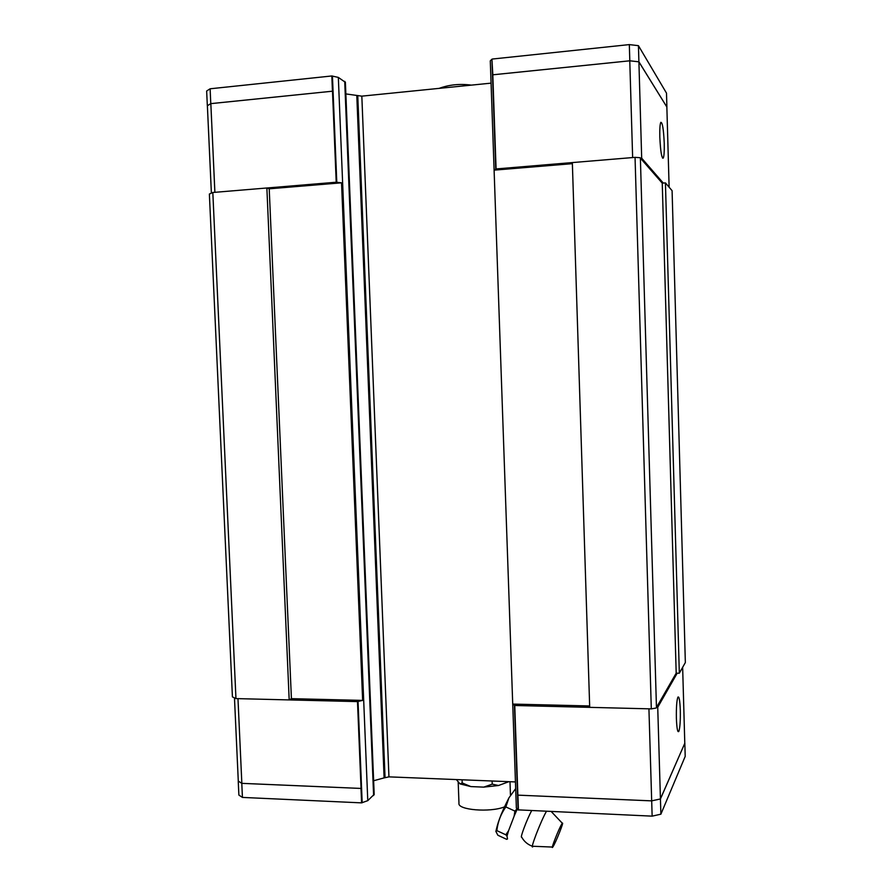 <?xml version="1.0" encoding="UTF-8"?>
<svg xmlns="http://www.w3.org/2000/svg" width="892" height="892" viewBox="0 0 892 892"><rect width="100%" height="100%" fill="white"/><g stroke="black" fill="none" stroke-linecap="round" stroke-linejoin="round"><path stroke-width="1.34" d="M531.643 810.638C526.849 819.536 519.757 838.435 521.686 837.142C524.117 841.524 527.685 844.557 532.379 846.24M676.381 718.272C676.214 707.512 676.716 700.476 677.887 697.165C679.102 695.95 679.905 700.354 680.306 710.366C680.484 721.004 679.983 728.028 678.812 731.44C677.608 732.733 676.794 728.34 676.381 718.272M546.45 811.319C540.63 821.331 529.179 851.392 533.048 846.452M561.915 823.829C559.094 828.01 549.985 851.18 552.784 847.066L553.04 846.675C555.794 842.505 564.335 820.986 562.339 823.271L561.915 823.829M515.676 788.595L508.908 797.894L505.864 806.937C500.858 813.939 497.847 821.844 496.844 830.63L495.896 831.433L497.859 835.235L506.678 839.339L507.515 838.937L507.002 836.15L505.82 834.789L508.585 830.686L507.002 836.15M508.585 830.686L514.149 816.135L514.885 811.073L516.836 809.1M517.126 809.345L514.138 816.135M456.336 779.563L460.094 783.934L462.201 782.942L470.876 786.588L460.094 783.934M492.116 781.002L492.228 784.157L498.528 785.506L508.908 781.671M664.239 143.266C664.417 151.261 664.083 156.189 663.258 158.062C661.641 158.308 660.504 151.339 659.824 137.156C659.645 129.095 659.98 124.155 660.816 122.327C662.444 122.249 663.592 129.228 664.239 143.266M336.217 182.224L266.875 188L269.217 188.814L341.547 182.815L336.217 182.224L332.493 91.196L210.835 103.639L207.334 105.758L206.654 91.017L210.111 88.787L331.824 75.965L338.336 77.414L345.394 82.32M332.493 91.196L210.78 103.628L207.334 105.758M666.859 107.018L638.873 61.816L629.774 60.812L492.808 74.816L496.075 168.934L494.101 170.149L572.374 163.66M669.123 187.197L666.859 106.995L638.906 61.804L629.808 60.801L492.83 74.794L491.927 59.206L490.288 60.857L494.101 170.049M345.862 93.916L361.829 96.146L491.068 83.146M666.893 107.007L666.502 93.136L638.438 45.67L629.328 44.6L492.284 59.05M629.808 60.801L629.328 44.6M332.448 91.196L331.824 75.965M210.78 103.628L210.111 88.787M641.683 158.185L640.378 158.096L662.254 183.15L663.28 183.072L641.683 158.185L638.438 45.67M589.657 705.962L512.722 704.078L514.751 705.494L589.701 707.356L572.341 162.578L496.075 168.934M515.442 781.938L388.945 776.865L384.106 777.891L356.8 95.6M214.883 192.315L210.835 103.639M632.64 157.561L629.774 60.812M211.382 193.129L207.379 105.758M663.28 183.072L665.432 182.905L672.089 190.676L685.346 662.544L679.325 673.215L676.192 673.159L656.456 707.49L657.727 707.267L677.206 673.181M212.82 192.494L235.956 698.592L232.422 696.886L209.375 194.032L212.82 192.494L266.864 187.989L289.186 699.919L357.491 701.603L362.643 700.398L291.416 698.659L289.209 699.908M514.751 705.494L517.873 795.14L651.651 800.86L660.403 798.953L684.833 743.203L685.201 756.394L660.883 814.184L652.141 816.147L518.062 809.869L516.356 808.074L512.733 704.201M517.873 795.14L651.684 800.871L660.437 798.964L684.833 743.203M234.473 697.878L238.287 781.102L241.844 783.343L361.048 788.439L357.491 701.603M238.275 781.08L241.788 783.354L361.048 788.439M462.089 779.798L462.201 782.942M498.528 785.506L483.709 787.123L492.228 784.157M470.876 786.588L483.709 787.123M496.844 830.63L505.831 834.789M505.864 806.937L514.885 811.073M384.106 777.891L373.637 780.745M374.183 794.359L367.772 800.648L361.583 802.867L360.992 788.45M238.231 781.113L238.878 795.084L242.434 797.415L361.583 802.867M241.788 783.354L242.434 797.415M517.906 795.151L518.419 810.036M648.93 708.828L652.141 816.147M657.727 707.267L660.883 814.184M237.974 698.648L241.844 783.343M682.648 667.316L684.788 743.214M235.956 698.592L289.186 699.919M656.456 707.49L640.378 158.096M589.701 707.356L651.305 708.884L656.144 708.025M494.101 170.149L512.722 704.078M388.945 776.865L361.829 96.146M362.643 700.398L341.547 182.815M291.416 698.659L269.217 188.814M572.341 162.578L635.048 157.36L651.305 708.884M635.048 157.36L640.032 157.694M679.325 673.215L665.432 182.905M676.192 673.159L662.254 183.15M495.751 169.034L491.927 59.206M336.786 182.258L332.437 76.021M367.772 800.648L338.336 77.414M373.614 795.541L344.713 81.35M360.781 195.203L361.751 195.326L357.77 95.801M504.493 806.881C490.098 812.746 457.217 809.992 458.967 803.213L458.187 781.949M358.038 701.513L362.174 802.755M514.428 705.382L518.062 809.869M361.751 195.326L385.043 777.59M552.36 847.054L533.204 846.274M509.99 781.715L510.458 795.073M662.578 158.118L663.258 158.062M439.132 88.375C449.1 84.695 459.848 83.614 471.377 85.13M374.194 794.605L345.382 82.109M495.907 831.366C497.658 823.483 499.832 815.924 508.886 797.939M562.339 823.271L551.234 811.53M678.812 731.44L677.931 731.418"/></g></svg>
